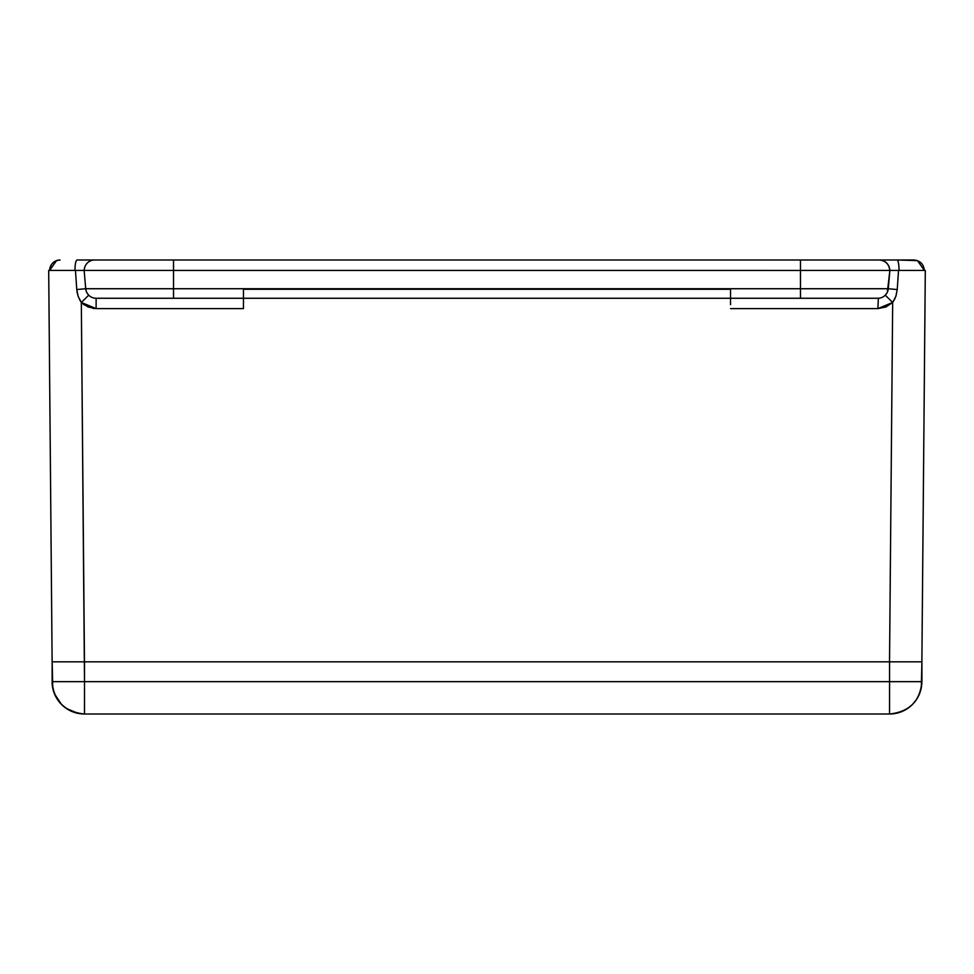 <?xml version="1.0" encoding="UTF-8"?>
<svg xmlns="http://www.w3.org/2000/svg" width="974" height="974" viewBox="0 0 974 974"><rect width="100%" height="100%" fill="white"/><g stroke="black" fill="none" stroke-linecap="round" stroke-linejoin="round"><path stroke-width="1.46" d="M921.915 681.654L921.915 661.821L921.294 687.961L919.456 694.036L916.461 699.624L912.443 704.531L907.537 708.561L901.936 711.544L895.873 713.394L889.554 714.015L889.566 681.654L921.915 681.654L921.915 661.821L912.407 661.821L921.915 661.821L921.867 681.654A32.361 32.361 -90 0 1 889.554 714.015L889.566 681.654L921.867 681.654C920.211 701.061 909.424 711.848 889.554 714.015L84.507 714.015L78.188 713.394L84.458 714.015L84.458 713.394M52.146 661.821L52.718 687.961L54.568 694.036L57.551 699.624L61.581 704.531L54.605 694.036L52.766 687.961L52.146 661.821L52.146 681.654L889.566 681.654L889.566 661.821L889.566 681.654L84.507 681.654L81.329 302.464L79.491 299.517L81.329 302.464L84.531 305.093M57.563 661.821L52.121 661.821L48.7 270.431L52.121 661.821L84.47 661.821L81.329 302.464L78.127 296.339L76.763 289.546L75.461 270.431L84.251 270.431A10.434 10.434 0 0 1 94.697 259.985L76.958 259.985C75.741 260.618 75.071 264.1 74.949 270.431L75.363 270.431M52.146 681.654L52.097 681.654A32.361 32.361 90 0 0 84.458 714.015L84.507 681.654L84.507 714.015A32.361 32.361 -90 0 1 52.146 681.654L84.507 681.654L84.507 661.821L912.407 661.821L889.53 661.821L892.671 302.464L885.269 295.195L886.437 293.795L885.561 294.891M72.076 711.544L78.139 713.394L66.524 708.561L61.618 704.531L66.475 708.561L72.831 711.848C59.56 705.821 52.645 695.753 52.097 681.654C53.801 701.061 64.588 711.848 84.458 714.015L889.554 714.015M206.111 270.443L767.889 270.443L206.111 270.443M898.637 270.431L899.051 270.431A10.434 2.009 -90 0 0 897.042 259.985L879.303 259.985C885.597 260.655 889.079 264.137 889.749 270.431L889.749 270.431C889.079 264.137 885.597 260.655 879.303 259.985A10.434 10.434 0 0 1 889.749 270.431L800.47 270.431L800.47 259.985L879.303 259.985A10.434 10.434 0 0 1 889.749 270.431L800.47 270.431L800.47 259.985L173.53 259.985L173.53 270.431L84.251 270.431A10.434 10.434 0 0 1 94.697 259.985L173.53 259.985L173.53 270.431L84.251 270.431M889.749 270.431L898.539 270.431L897.237 289.534L895.873 296.327L892.671 302.464L895.057 298.409M890.029 259.985L884.319 259.985M730.537 298.263L173.53 298.263L730.537 298.263L730.537 289.266L243.463 289.266L243.463 298.263L243.463 289.266L730.537 289.266L730.537 298.263L800.47 298.263L800.47 288.73L173.53 288.73L800.47 288.73L800.47 270.455L173.53 270.455L173.53 298.263L96.122 298.263A10.434 10.434 0 0 1 85.724 288.73L173.53 288.73L173.53 298.263L96.122 298.263A10.434 10.434 0 0 1 85.724 288.73L84.129 270.455L85.724 288.73L173.53 288.73L173.53 270.443L800.47 270.455L800.47 288.73L888.276 288.73L889.871 270.443L887.338 292.224L888.276 288.73A10.434 10.434 0 0 1 877.878 298.263L800.47 298.263L800.47 288.73L888.276 288.73A10.434 10.434 0 0 1 877.878 298.263L730.537 298.263L730.537 304.643M86.662 292.224L87.563 293.795M886.693 293.405L885.269 295.195L892.671 302.464L885.89 307.005L877.878 308.612L878.39 298.251L877.878 308.612L730.537 308.612L877.878 308.612L892.671 302.464L885.269 295.195L892.671 302.464L889.53 661.821L61.593 661.821M60.096 259.985L56.516 260.618L49.65 270.431C50.319 264.137 53.801 260.655 60.096 259.985A10.434 10.434 0 0 0 49.65 270.431L74.949 270.431C75.071 264.1 75.741 260.618 76.958 259.985L93.407 259.985M94.697 259.985L879.303 259.985M897.042 259.985L913.904 259.985C920.199 260.655 923.681 264.137 924.35 270.431L899.051 270.431A10.434 2.009 -90 0 0 897.042 259.985L917.484 260.618L924.35 270.431L917.484 260.618M884.514 295.877L885.183 295.28L884.514 295.877M886.437 293.795L887.338 292.224M85.724 288.73L76.763 289.534L85.724 288.73L86.041 290.52M899.051 270.431L924.35 270.431M74.949 270.431L49.65 270.431L56.516 260.618M243.463 304.643L243.463 308.612L96.122 308.612L96.122 298.263L96.122 308.612L81.329 302.464L88.731 295.195L81.329 302.464L88.11 307.005L96.122 308.612L243.463 308.612L243.463 298.263M94.417 308.466L92.956 308.454M888.276 288.73L897.237 289.546L895.873 296.339L897.237 289.546L888.276 288.73M889.871 270.431L925.3 270.431L898.539 270.431L897.237 289.534L895.873 296.339L892.671 302.464M895.13 270.431L925.3 270.431L921.879 661.821L925.3 270.431M924.813 270.431L923.352 270.431M76.776 289.643L77.409 293.819M81.28 302.403L78.127 296.339L76.763 289.534L75.461 270.431L78.87 270.431M50.648 270.431L75.461 270.431M83.484 270.431L84.129 270.431M891.819 303.267L892.464 302.658M88.731 295.195L87.307 293.405"/></g></svg>
